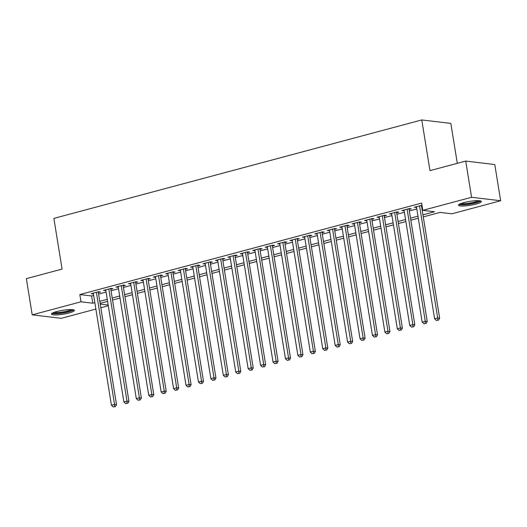 <?xml version="1.0" encoding="UTF-8"?>
<svg xmlns="http://www.w3.org/2000/svg" width="527" height="527" viewBox="0 0 527 527"><rect width="100%" height="100%" fill="white"/><g stroke="black" fill="none" stroke-linecap="round" stroke-linejoin="round"><path stroke-width="0.79" d="M56.778 311.529A11.614 1.976 -9.2 0 1 68.306 309.645A11.614 1.976 -9.2 0 1 74.373 310.403A11.614 1.976 -9.2 0 1 69.037 312.992A11.614 1.976 -9.2 0 1 57.515 314.876A11.614 1.976 -9.2 0 1 51.442 314.118A11.614 1.976 -9.2 0 1 56.778 311.529M463.826 202.612A11.614 1.976 -9.2 0 1 475.354 200.721A11.614 1.976 -9.2 0 1 481.421 201.485A11.614 1.976 -9.2 0 1 476.085 204.068A11.614 1.976 -9.2 0 1 464.564 205.958A11.614 1.976 -9.2 0 1 458.49 205.194A11.614 1.976 -9.2 0 1 463.826 202.612M457.304 163.324L450.842 123.41L421.771 119.945L53.873 218.389L62.081 269.08L26.35 278.645L32.213 314.85L81 301.8L92.785 303.203L94.827 302.656M421.771 119.945L429.979 170.636L465.716 161.078L494.787 164.543L500.65 200.747L451.863 213.804L440.078 212.401L423.267 216.9M108.298 305.739L100.822 307.735M95.868 309.066L61.284 318.315L32.213 314.85M98.365 292.557L100.538 291.978L98.575 291.741L91.112 293.737L93.411 293.882M110.789 289.231L112.962 288.651L110.999 288.414L103.542 290.41L105.835 290.561M123.219 285.904L125.393 285.324L123.43 285.094L115.973 287.083L118.265 287.235M135.65 282.584L137.824 281.998L135.861 281.767L128.404 283.763L130.696 283.908M148.08 279.257L150.254 278.671L148.291 278.44L140.828 280.436L143.127 280.581M160.504 275.931L162.678 275.344L160.715 275.114L153.258 277.11L155.551 277.255M172.935 272.604L175.109 272.024L173.146 271.787L165.689 273.783L167.981 273.928M185.366 269.277L187.54 268.698L185.576 268.46L178.119 270.456L180.412 270.601M197.796 265.951L199.97 265.371L198.007 265.134L190.543 267.13L192.842 267.275M210.22 262.624L212.394 262.044L210.431 261.807L202.974 263.803L205.267 263.955M222.651 259.304L224.825 258.717L222.862 258.487L215.405 260.483L217.697 260.628M235.082 255.977L237.255 255.391L235.292 255.16L227.835 257.156L230.128 257.301M247.512 252.65L249.686 252.064L247.723 251.834L240.266 253.83L242.558 253.974M259.936 249.324L262.11 248.744L260.147 248.507L252.69 250.503L254.982 250.648M272.367 245.997L274.541 245.417L272.578 245.18L265.121 247.176L267.413 247.321M284.797 242.67L286.971 242.091L285.008 241.853L277.551 243.849L279.844 243.994M297.228 239.344L299.402 238.764L297.439 238.527L289.982 240.523L292.274 240.674M309.652 236.017L311.832 235.437L309.863 235.207L302.406 237.196L304.698 237.348M322.083 232.697L324.257 232.111L322.293 231.88L314.836 233.876L317.129 234.021M334.513 229.37L336.687 228.784L334.724 228.553L327.267 230.549L329.559 230.694M346.944 226.043L349.118 225.457L347.155 225.227L339.698 227.223L341.99 227.368M359.368 222.717L361.548 222.137L359.579 221.9L352.122 223.896L354.414 224.041M371.798 219.39L373.972 218.81L372.009 218.573L364.552 220.569L366.845 220.714M384.229 216.063L386.403 215.484L384.44 215.247L376.983 217.243L379.275 217.387M396.66 212.737L398.834 212.157L396.871 211.92L389.413 213.916L391.706 214.067M409.084 209.417L411.264 208.83L409.295 208.6L401.837 210.596L404.13 210.741M422.937 214.858L434.584 211.742L422.799 210.339L421.62 203.093L79.827 294.553L91.612 295.963L93.654 295.416M98.608 294.086L106.085 292.09M111.039 290.759L118.516 288.763M123.47 287.439L130.94 285.436M135.894 284.112L143.37 282.11M148.324 280.786L155.801 278.783M160.755 277.459L168.232 275.456M173.185 274.132L180.656 272.13M185.609 270.806L193.086 268.81M198.04 267.479L205.517 265.483M210.471 264.159L217.947 262.156M222.901 260.832L230.371 258.829M235.325 257.505L242.802 255.503M247.756 254.179L255.233 252.176M260.186 250.852L267.663 248.849M272.617 247.525L280.087 245.529M285.041 244.199L292.518 242.203M297.472 240.872L304.949 238.876M309.902 237.552L317.379 235.549M322.333 234.225L329.803 232.223M334.757 230.898L342.234 228.896M347.188 227.572L354.664 225.569M359.618 224.245L367.095 222.242M372.049 220.918L379.519 218.922M384.473 217.592L391.95 215.596M396.903 214.272L404.38 212.269M409.334 210.945L416.811 208.942M421.765 207.618L422.331 207.467M421.982 205.299L414.268 207.269L416.561 207.414M421.514 206.09L422.081 205.938M465.716 161.078L471.579 197.282L500.65 200.747M79.827 294.553L81 301.8M422.799 210.339L471.579 197.282M99.781 301.332L107.258 299.329M112.211 298.005L119.688 296.003M124.642 294.679L132.112 292.676M137.066 291.352L144.543 289.349M149.497 288.025L156.974 286.029M161.927 284.699L169.404 282.703M174.358 281.372L181.828 279.376M186.782 278.052L194.259 276.049M199.213 274.725L206.689 272.722M211.643 271.398L219.12 269.396M224.074 268.072L231.544 266.069M236.498 264.745L243.975 262.742M248.928 261.418L256.405 259.422M261.359 258.092L268.836 256.096M273.79 254.772L281.266 252.769M286.214 251.445L293.691 249.442M298.644 248.118L306.121 246.116M311.075 244.791L318.552 242.789M323.506 241.465L330.982 239.462M335.93 238.138L343.406 236.142M348.36 234.811L355.837 232.815M360.791 231.485L368.268 229.489M373.221 228.165L380.698 226.162M385.652 224.838L393.122 222.835M398.076 221.511L405.553 219.509M410.507 218.185L417.983 216.182M100.229 304.092L108.18 305.041M418.313 218.224L410.836 220.227M405.882 221.551L398.405 223.547M393.452 224.877L385.981 226.873M381.028 228.198L373.551 230.2M368.597 231.524L361.12 233.527M356.166 234.851L348.69 236.854M343.736 238.178L336.266 240.18M331.312 241.504L323.835 243.507M318.881 244.831L311.404 246.827M306.45 248.158L298.974 250.154M294.02 251.484L286.55 253.48M281.596 254.804L274.119 256.807M269.165 258.131L261.688 260.134M256.735 261.458L249.258 263.46M244.304 264.785L236.834 266.787M231.88 268.111L224.403 270.114M219.449 271.438L211.973 273.434M207.019 274.765L199.542 276.761M194.588 278.085L187.118 280.087M182.164 281.411L174.687 283.414M169.734 284.738L162.257 286.741M157.303 288.065L149.826 290.067M144.872 291.391L137.402 293.394M132.448 294.718L124.971 296.714M120.018 298.045L112.541 300.041M107.587 301.372L100.11 303.368M91.612 295.963L92.785 303.203M416.113 206.775L416.231 207.5M403.689 210.102L403.801 210.826M391.258 213.422L391.377 214.153M378.827 216.749L378.946 217.48M366.397 220.075L366.515 220.806M353.973 223.402L354.085 224.133M341.542 226.729L341.661 227.453M329.111 230.055L329.23 230.78M316.681 233.382L316.799 234.107M304.257 236.702L304.369 237.433M291.826 240.029L291.945 240.76M279.396 243.355L279.514 244.087M266.965 246.682L267.084 247.413M254.541 250.009L254.653 250.733M242.11 253.335L242.229 254.06M229.68 256.662L229.798 257.387M217.249 259.989L217.368 260.713M204.825 263.309L204.937 264.04M192.395 266.636L192.513 267.367M179.964 269.962L180.082 270.694M167.533 273.289L167.652 274.02M155.109 276.616L155.221 277.34M142.679 279.942L142.797 280.667M130.248 283.269L130.367 283.994M117.817 286.589L117.936 287.32M105.387 289.916L105.505 290.647M92.963 293.243L93.081 293.974M419.551 205.853L437.706 317.959L434.597 318.789L416.442 206.683M421.396 205.359L439.67 318.189L437.706 317.959L437.667 320.159L436.428 320.488L437.667 320.159M438.457 320.251L439.67 318.189M434.597 318.789L436.428 320.488M479.669 200.747A10.053 1.713 -9.2 0 1 475.071 202.816A10.053 1.713 -9.2 0 1 459.919 203.949M461.211 203.415A9.308 1.588 170.8 0 0 474.563 202.045A9.308 1.588 170.8 0 0 478.279 200.655M458.951 204.509A11.541 1.963 170.8 0 0 475.861 202.908A11.541 1.963 170.8 0 0 480.769 200.971M72.621 309.672A10.053 1.713 -9.2 0 1 58.108 313.361A10.053 1.713 -9.2 0 1 52.871 312.867M54.162 312.34A9.308 1.588 170.8 0 0 58.332 312.471A9.308 1.588 170.8 0 0 71.231 309.573M51.903 313.427A11.541 1.963 170.8 0 0 57.423 313.697A11.541 1.963 170.8 0 0 73.721 309.896M407.121 209.179L425.276 321.286L422.173 322.116L404.011 210.01M408.965 208.685L427.245 321.516L425.276 321.286L425.243 323.486L423.998 323.815L425.243 323.486M426.027 323.578L427.245 321.516M422.173 322.116L423.998 323.815M394.69 212.506L412.852 324.606L409.742 325.442L391.587 213.336M396.541 212.012L414.815 324.843L412.852 324.606L412.812 326.812L411.567 327.142L412.812 326.812M413.596 326.905L414.815 324.843M409.742 325.442L411.567 327.142M382.266 215.833L400.421 327.932L397.312 328.762L379.157 216.663M384.111 215.339L402.384 328.169L400.421 327.932L400.382 330.139L399.137 330.469L400.382 330.139M401.166 330.231L402.384 328.169M397.312 328.762L399.137 330.469M369.835 219.16L387.991 331.259L384.881 332.089L366.726 219.99M371.68 218.665L389.954 331.496L387.991 331.259L387.951 333.459L386.713 333.795L387.951 333.459M388.742 333.558L389.954 331.496M384.881 332.089L386.713 333.795M357.405 222.48L375.56 334.586L372.457 335.416L354.296 223.316M359.249 221.986L377.53 334.823L375.56 334.586L375.527 336.786L374.282 337.122L375.527 336.786M376.311 336.885L377.53 334.823M372.457 335.416L374.282 337.122M344.974 225.806L363.136 337.912L360.027 338.742L341.871 226.643M346.825 225.312L365.099 338.143L363.136 337.912L363.096 340.113L361.851 340.449L363.096 340.113M363.88 340.205L365.099 338.143M360.027 338.742L361.851 340.449M332.55 229.133L350.705 341.239L347.596 342.069L329.441 229.963M334.395 228.639L352.668 341.47L350.705 341.239L350.666 343.439L349.421 343.775L350.666 343.439M351.45 343.532L352.668 341.47M347.596 342.069L349.421 343.775M320.12 232.46L338.275 344.566L335.165 345.396L317.01 233.29M321.964 231.966L340.238 344.796L338.275 344.566L338.235 346.766L336.997 347.095L338.235 346.766M339.026 346.858L340.238 344.796M335.165 345.396L336.997 347.095M307.689 235.786L325.844 347.886L322.741 348.722L304.58 236.616M309.533 235.292L327.814 348.123L325.844 347.886L325.811 350.093L324.566 350.422L325.811 350.093M326.595 350.185L327.814 348.123M322.741 348.722L324.566 350.422M295.258 239.113L313.42 351.213L310.311 352.049L292.156 239.943M297.109 238.619L315.383 351.45L313.42 351.213L313.381 353.419L312.136 353.749L313.381 353.419M314.164 353.512L315.383 351.45M310.311 352.049L312.136 353.749M282.834 242.44L300.989 354.539L297.88 355.369L279.725 243.27M284.679 241.946L302.953 354.776L300.989 354.539L300.95 356.746L299.705 357.075L300.95 356.746M301.734 356.838L302.953 354.776M297.88 355.369L299.705 357.075M270.404 245.76L288.559 357.866L285.45 358.696L267.294 246.596M272.248 245.266L290.522 358.103L288.559 357.866L288.519 360.066L287.281 360.402L288.519 360.066M289.31 360.165L290.522 358.103M285.45 358.696L287.281 360.402M257.973 249.087L276.128 361.193L273.026 362.023L254.864 249.923M259.818 248.592L278.098 361.423L276.128 361.193L276.095 363.393L274.85 363.729L276.095 363.393M276.879 363.485L278.098 361.423M273.026 362.023L274.85 363.729M245.542 252.413L263.704 364.519L260.595 365.349L242.44 253.243M247.394 251.919L265.667 364.75L263.704 364.519L263.665 366.72L262.42 367.055L263.665 366.72M264.449 366.812L265.667 364.75M260.595 365.349L262.42 367.055M233.118 255.74L251.274 367.846L248.164 368.676L230.009 256.57M234.963 255.246L253.237 368.077L251.274 367.846L251.234 370.046L249.989 370.376L251.234 370.046M252.018 370.138L253.237 368.077M248.164 368.676L249.989 370.376M220.688 259.067L238.843 371.173L235.734 372.003L217.579 259.897M222.532 258.573L240.806 371.403L238.843 371.173L238.803 373.373L237.565 373.702L238.803 373.373M239.594 373.465L240.806 371.403M235.734 372.003L237.565 373.702M208.257 262.393L226.412 374.493L223.31 375.329L205.148 263.223M210.102 261.899L228.382 374.73L226.412 374.493L226.379 376.7L225.134 377.029L226.379 376.7M227.163 376.792L228.382 374.73M223.31 375.329L225.134 377.029M195.827 265.72L213.988 377.819L210.879 378.649L192.724 266.55M197.678 265.226L215.951 378.057L213.988 377.819L213.949 380.026L212.704 380.356L213.949 380.026M214.733 380.119L215.951 378.057M210.879 378.649L212.704 380.356M183.403 269.047L201.558 381.146L198.448 381.976L180.293 269.877M185.247 268.553L203.521 381.383L201.558 381.146L201.518 383.346L200.273 383.682L201.518 383.346M202.302 383.445L203.521 381.383M198.448 381.976L200.273 383.682M170.972 272.367L189.127 384.473L186.018 385.303L167.863 273.203M172.816 271.873L191.09 384.71L189.127 384.473L189.088 386.673L187.849 387.009L189.088 386.673M189.878 386.772L191.09 384.71M186.018 385.303L187.849 387.009M158.541 275.693L176.697 387.8L173.594 388.63L155.432 276.53M160.386 275.199L178.666 388.03L176.697 387.8L176.664 390L175.419 390.336L176.664 390M177.447 390.092L178.666 388.03M173.594 388.63L175.419 390.336M146.111 279.02L164.272 391.126L161.163 391.956L143.008 279.85M147.962 278.526L166.236 391.357L164.272 391.126L164.233 393.326L162.988 393.662L164.233 393.326M165.017 393.419L166.236 391.357M161.163 391.956L162.988 393.662M133.687 282.347L151.842 394.453L148.733 395.283L130.577 283.177M135.531 281.853L153.805 394.683L151.842 394.453L151.802 396.653L150.557 396.983L151.802 396.653M152.586 396.745L153.805 394.683M148.733 395.283L150.557 396.983M121.256 285.674L139.411 397.773L136.302 398.61L118.147 286.504M123.101 285.179L141.374 398.01L139.411 397.773L139.372 399.98L138.133 400.309L139.372 399.98M140.162 400.072L141.374 398.01M136.302 398.61L138.133 400.309M108.825 289L126.981 401.1L123.878 401.936L105.716 289.83M110.67 288.506L128.95 401.337L126.981 401.1L126.948 403.307L125.703 403.636L126.948 403.307M127.732 403.399L128.95 401.337M123.878 401.936L125.703 403.636M96.395 292.327L114.557 404.426L111.447 405.256L93.292 293.157M98.246 291.833L116.52 404.664L114.557 404.426L114.517 406.633L113.272 406.963L114.517 406.633M115.301 406.725L116.52 404.664M111.447 405.256L113.272 406.963"/></g></svg>
